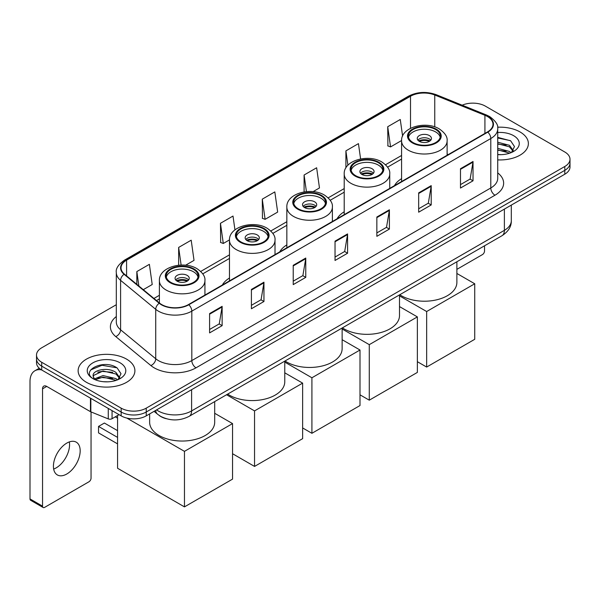 <?xml version="1.0" encoding="UTF-8"?>
<svg xmlns="http://www.w3.org/2000/svg" width="600" height="600" viewBox="0 0 600 600"><rect width="100%" height="100%" fill="white"/><g stroke="black" fill="none" stroke-linecap="round" stroke-linejoin="round"><path stroke-width="0.9" d="M229.478 278.017A31.343 18.098 0 0 0 222.345 285.022M286.845 244.897A31.343 18.098 0 0 0 279.72 251.895M344.212 211.778A31.343 18.098 0 0 0 337.087 218.775M401.58 178.65A31.343 18.098 0 0 0 394.455 185.655M166.215 418.702A17.737 10.245 180 0 1 159.053 415.35M116.31 304.718L41.707 347.79A17.737 10.245 0 0 0 36.51 355.035L36.51 362.76A17.737 10.245 0 0 0 41.707 369.998L121.155 415.868A17.737 10.245 0 0 0 146.243 415.868L564.803 174.218A17.737 10.245 0 0 0 570 166.972L570 163.11A17.737 10.245 0 0 1 564.803 170.347A17.737 10.245 0 0 0 570 163.11L570 159.248A17.737 10.245 0 0 0 564.803 152.002L485.355 106.132A17.737 10.245 0 0 0 462.173 105.188M36.51 355.035A17.737 10.245 0 0 0 41.707 362.272L121.155 408.143A17.737 10.245 0 0 0 146.243 408.143L146.243 412.005L564.803 170.347L146.243 412.005A17.737 10.245 0 0 1 121.155 412.005A17.737 10.245 0 0 0 146.243 412.005L146.243 415.868M41.707 362.272L41.707 366.135L121.155 412.005L41.707 366.135A17.737 10.245 0 0 1 36.51 358.897A17.737 10.245 0 0 0 41.707 366.135L41.707 369.998M520.065 131.97A28.388 16.388 0 0 0 497.603 127.222A28.388 16.388 0 0 1 520.065 131.97A28.388 16.388 0 0 1 528.375 143.558A28.388 16.388 0 0 0 520.065 131.97M126.593 359.138A28.388 16.388 0 0 0 95.655 355.582A28.388 16.388 0 0 0 78.135 370.725A28.388 16.388 0 0 0 86.453 382.312A28.388 16.388 0 0 0 117.382 385.86A28.388 16.388 0 0 0 134.903 370.725A28.388 16.388 0 0 0 126.593 359.138A28.388 16.388 0 0 0 95.655 355.582A28.388 16.388 0 0 0 78.135 370.725A28.388 16.388 0 0 0 86.453 382.312A28.388 16.388 0 0 0 117.382 385.86A28.388 16.388 0 0 0 134.903 370.725A28.388 16.388 0 0 0 126.593 359.138M487.447 116.512A18.922 10.928 180 0 1 492.99 124.238A18.922 10.928 180 0 1 487.447 131.962L188.475 304.575A18.922 10.928 180 0 1 159.593 303.12L124.462 274.147A18.922 10.928 180 0 1 121.042 267.885A18.922 10.928 180 0 1 126.585 260.16L410.513 96.233A18.922 10.928 180 0 1 434.752 95.01L484.92 115.29A18.922 10.928 180 0 1 487.447 116.512M487.785 116.325A19.395 11.197 0 0 0 485.19 115.065L435.022 94.785A19.395 11.197 0 0 0 410.183 96.038L126.248 259.965A19.395 11.197 0 0 0 124.08 274.305L159.21 303.27A19.395 11.197 0 0 0 188.812 304.77L487.785 132.157A19.395 11.197 0 0 0 487.785 116.325M209.595 313.582L209.595 332.895L222.135 325.65L222.135 306.337L209.595 313.582M209.595 329.468L219.255 323.888L222.083 306.983A4.732 2.73 -120 0 0 222.135 306.337M219.173 323.94L222.135 325.65M251.407 289.44L251.407 308.752L263.947 301.507L263.947 282.195L251.407 289.44M251.407 305.325L261.067 299.745L263.903 282.84A4.732 2.73 -120 0 0 263.947 282.195M260.985 299.798L263.947 301.507M293.22 265.298L293.22 284.61L305.767 277.373L305.767 258.053L293.22 265.298M293.22 281.183L302.88 275.61L305.715 258.697A4.732 2.73 -120 0 0 305.767 258.053M302.798 275.655L305.767 277.373M460.478 168.735L460.478 188.047L473.025 180.803L473.025 161.49L460.478 168.735M460.478 184.62L470.138 179.04L472.972 162.135A4.732 2.73 -120 0 0 473.025 161.49M470.055 179.093L473.025 180.803M418.665 192.877L418.665 212.19L431.205 204.945L431.205 185.632L418.665 192.877M418.665 208.763L428.325 203.183L431.16 186.278A4.732 2.73 -120 0 0 431.205 185.632M428.243 203.235L431.205 204.945M376.853 217.013L376.853 236.333L389.393 229.087L389.393 209.775L376.853 217.013M376.853 232.905L386.513 227.325L389.34 210.413A4.732 2.73 -120 0 0 389.393 209.775M386.423 227.37L389.393 229.087M335.032 241.155L335.032 260.468L347.58 253.23L347.58 233.917L335.032 241.155M335.032 257.048L344.7 251.468L347.528 234.555A4.732 2.73 -120 0 0 347.58 233.917M344.61 251.513L347.58 253.23M497.722 159.892A28.388 16.388 0 0 0 528.375 143.558A28.388 16.388 0 0 1 497.722 159.892M146.243 408.143L564.803 166.485A17.737 10.245 0 0 0 570 159.248M185.618 265.23L194.025 260.37L191.197 240.195L178.65 247.433L178.65 265.23M143.28 289.665L152.212 284.513L149.377 264.33L136.837 271.575L136.837 284.347M313.065 191.648L319.47 187.95L316.635 167.767L304.095 175.012L304.095 191.917M360.6 158.947L358.447 143.625L345.907 150.87L345.907 167.903M402.6 136.11L400.268 119.483L387.72 126.727L387.923 145.928M234.945 229.875L233.01 216.053L220.462 223.29L220.665 242.49M262.275 199.155L265.11 219.33L277.657 212.085L274.822 191.91L262.275 199.155L262.478 218.347M265.11 219.33L262.275 218.272M304.095 175.012L306.42 191.618M345.907 150.87L347.925 165.24M387.72 126.727L390.555 146.91L401.588 140.535M390.555 146.91L387.72 145.845M220.462 223.29L223.298 243.472L229.478 239.903M223.298 243.472L220.462 242.415M178.65 247.433L181.125 265.072M136.837 271.575L138.863 286.02M497.722 154.485L501.248 154.657M497.722 148.35L509.445 151.44L511.005 152.692M497.722 149.88L509.722 153.165M497.722 142.215L509.445 145.305L513.278 150.608M497.722 143.752L509.445 146.835L512.977 151.005M497.722 154.605A19.275 11.13 0 0 0 513.623 151.425A19.275 11.13 0 0 0 513.623 135.683A19.275 11.13 0 0 0 497.722 132.502M511.463 152.498L514.485 146.572L510.66 140.812L497.722 137.37M497.722 137.962L510.397 140.64M497.722 144.097L506.13 145.148M497.722 150.233L506.13 151.282M456.877 269.362L482.43 254.603A2.955 1.71 120 0 0 484.522 250.987L484.522 245.812M435.638 129.525A15.967 9.217 0 0 0 418.237 127.53A15.967 9.217 0 0 0 408.382 136.042A15.967 9.217 0 0 0 413.062 142.567A15.967 9.217 0 0 0 430.463 144.562A15.967 9.217 0 0 0 440.317 136.042A15.967 9.217 0 0 0 435.638 129.525M440.183 137.25A15.967 9.217 0 0 0 435.638 131.94A15.967 9.217 0 0 0 419.22 129.727A15.967 9.217 0 0 0 408.518 137.25M399.772 294.735A32.527 18.78 0 0 0 401.355 295.718A32.527 18.78 0 0 0 436.8 299.79A32.527 18.78 0 0 0 456.877 282.442L456.877 261.772M429.368 135.562A7.095 4.095 0 0 0 421.635 134.678A7.095 4.095 0 0 0 417.255 138.458A7.095 4.095 0 0 0 419.332 141.36A7.095 4.095 0 0 0 427.065 142.245A7.095 4.095 0 0 0 431.445 138.458A7.095 4.095 0 0 0 429.368 135.562M430.815 140.153A7.095 4.095 0 0 0 429.368 138.945A7.095 4.095 0 0 0 417.885 140.153M418.62 140.873A9.465 5.46 180 0 1 429.668 140.7L429.668 141.172M419.393 141.39A8.28 4.777 180 0 1 428.812 141.195L429.668 140.7M428.67 141.705L428.812 141.195M426.653 367.058L426.653 311.528L474.735 283.77L474.735 339.293L426.653 367.058L417.368 361.695M426.653 311.528L399.502 295.86M456.877 273.457L474.735 283.77M378.27 162.653A15.967 9.217 0 0 0 360.87 160.65A15.967 9.217 0 0 0 351.015 169.17A15.967 9.217 0 0 0 355.688 175.688A15.967 9.217 0 0 0 373.087 177.683A15.967 9.217 0 0 0 382.95 169.17A15.967 9.217 0 0 0 378.27 162.653M382.808 170.377A15.967 9.217 0 0 0 378.27 165.06A15.967 9.217 0 0 0 361.853 162.855A15.967 9.217 0 0 0 351.15 170.377M342.405 327.862A32.527 18.78 0 0 0 343.98 328.837A32.527 18.78 0 0 0 379.425 332.91A32.527 18.78 0 0 0 399.502 315.562L399.502 294.892M372 168.683A7.095 4.095 0 0 0 364.267 167.797A7.095 4.095 0 0 0 359.888 171.585A7.095 4.095 0 0 0 361.965 174.48A7.095 4.095 0 0 0 369.697 175.365A7.095 4.095 0 0 0 374.077 171.585A7.095 4.095 0 0 0 372 168.683M373.447 173.273A7.095 4.095 0 0 0 372 172.065A7.095 4.095 0 0 0 360.517 173.273M361.245 173.993A9.465 5.46 180 0 1 372.3 173.82L372.3 174.292M362.025 174.51A8.28 4.777 180 0 1 371.445 174.315L372.3 173.82M371.303 174.833L371.445 174.315M369.278 400.178L369.278 344.655L417.368 316.89L417.368 372.413L369.278 400.178L360 394.815M369.278 344.655L342.135 328.98M399.502 306.577L417.368 316.89M320.903 195.772A15.967 9.217 0 0 0 303.502 193.77A15.967 9.217 0 0 0 293.647 202.29A15.967 9.217 0 0 0 298.32 208.808A15.967 9.217 0 0 0 315.72 210.803A15.967 9.217 0 0 0 325.575 202.29A15.967 9.217 0 0 0 320.903 195.772M325.44 203.498A15.967 9.217 0 0 0 320.903 198.188A15.967 9.217 0 0 0 304.485 195.975A15.967 9.217 0 0 0 293.782 203.498M285.038 360.983A32.527 18.78 0 0 0 286.612 361.965A32.527 18.78 0 0 0 322.058 366.03A32.527 18.78 0 0 0 342.135 348.683L342.135 328.013M314.632 201.81A7.095 4.095 0 0 0 306.892 200.917A7.095 4.095 0 0 0 302.513 204.705A7.095 4.095 0 0 0 304.597 207.6A7.095 4.095 0 0 0 312.33 208.485A7.095 4.095 0 0 0 316.71 204.705A7.095 4.095 0 0 0 314.632 201.81M316.072 206.392A7.095 4.095 0 0 0 314.632 205.185A7.095 4.095 0 0 0 303.15 206.392M303.877 207.12A9.465 5.46 180 0 1 314.933 206.947L314.933 207.42M304.657 207.638A8.28 4.777 180 0 1 314.077 207.435L314.933 206.947M313.935 207.952L314.077 207.435M311.91 433.298L311.91 377.775L360 350.01L360 405.54L311.91 433.298L302.632 427.942M311.91 377.775L284.767 362.1M342.135 339.697L360 350.01M263.535 228.892A15.967 9.217 0 0 0 246.135 226.897A15.967 9.217 0 0 0 236.28 235.41A15.967 9.217 0 0 0 240.952 241.928A15.967 9.217 0 0 0 258.353 243.93A15.967 9.217 0 0 0 268.207 235.41A15.967 9.217 0 0 0 263.535 228.892M268.072 236.618A15.967 9.217 0 0 0 263.535 231.308A15.967 9.217 0 0 0 247.11 229.095A15.967 9.217 0 0 0 236.415 236.618M227.663 394.103A32.527 18.78 0 0 0 229.245 395.085A32.527 18.78 0 0 0 264.69 399.15A32.527 18.78 0 0 0 284.767 381.803L284.767 361.14M257.257 234.93A7.095 4.095 0 0 0 249.525 234.038A7.095 4.095 0 0 0 245.145 237.825A7.095 4.095 0 0 0 247.222 240.72A7.095 4.095 0 0 0 254.955 241.612A7.095 4.095 0 0 0 259.335 237.825A7.095 4.095 0 0 0 257.257 234.93M258.705 239.513A7.095 4.095 0 0 0 257.257 238.305A7.095 4.095 0 0 0 245.775 239.513M246.51 240.24A9.465 5.46 180 0 1 257.558 240.067L257.558 240.54M247.282 240.757A8.28 4.777 180 0 1 256.702 240.562L257.558 240.067M256.567 241.072L256.702 240.562M254.542 466.425L254.542 410.895L302.632 383.13L302.632 438.66L254.542 466.425L232.545 453.72M254.542 410.895L226.56 394.74M284.767 372.817L302.632 383.13M193.455 269.355A15.967 9.217 0 0 0 176.055 267.353A15.967 9.217 0 0 0 166.192 275.873A15.967 9.217 0 0 0 170.873 282.39A15.967 9.217 0 0 0 188.273 284.385A15.967 9.217 0 0 0 198.127 275.873A15.967 9.217 0 0 0 193.455 269.355M197.993 277.08A15.967 9.217 0 0 0 193.455 271.77A15.967 9.217 0 0 0 177.03 269.558A15.967 9.217 0 0 0 166.335 277.08M149.64 413.91L149.64 422.265A32.527 18.78 0 0 0 159.165 435.548A32.527 18.78 0 0 0 194.61 439.612A32.527 18.78 0 0 0 214.688 422.265L214.688 401.595M187.178 275.392A7.095 4.095 0 0 0 179.445 274.5A7.095 4.095 0 0 0 175.065 278.288A7.095 4.095 0 0 0 177.142 281.183A7.095 4.095 0 0 0 184.875 282.067A7.095 4.095 0 0 0 189.255 278.288A7.095 4.095 0 0 0 187.178 275.392M188.625 279.975A7.095 4.095 0 0 0 187.178 278.767A7.095 4.095 0 0 0 175.695 279.975M176.43 280.702A9.465 5.46 180 0 1 187.477 280.53L187.477 281.002M177.203 281.22A8.28 4.777 180 0 1 186.623 281.017L187.477 280.53M186.488 281.535L186.623 281.017M117.562 443.873L98.535 432.893L98.535 426.42L117.562 437.4M184.462 506.88L184.462 451.357L232.545 423.592L232.545 479.123L184.462 506.88L117.562 468.255L117.562 415.53M184.462 451.357L126.788 418.058M214.688 413.28L232.545 423.592M98.535 426.42L104.385 423.037L117.562 430.643M69.323 441.923A18.922 10.928 -60 0 1 56.182 467.873A18.922 10.928 -60 0 1 53.655 469.058M66.795 474A18.922 10.928 120 0 0 79.155 457.327A18.922 10.928 120 0 0 76.26 442.162A18.922 10.928 120 0 0 66.795 443.1A18.922 10.928 120 0 0 54.435 459.772A18.922 10.928 120 0 0 57.338 474.938A18.922 10.928 120 0 0 66.795 474M112.058 410.618L112.058 418.702L119.062 414.66M41.505 369.885A23.655 13.658 -120 0 0 34.898 370.763A23.655 13.658 -120 0 0 30 381.585L30 498.915L42.547 506.16L42.547 388.83A5.91 3.412 60 0 1 43.77 386.123A5.91 3.412 60 0 1 46.725 386.415L90.45 411.66L90.45 398.138M42.547 506.16A2.955 1.71 120 0 0 43.155 507.51L30.615 500.272A2.955 1.71 -60 0 1 30 498.915M43.155 507.51A2.955 1.71 120 0 0 44.633 507.368L88.957 481.778A2.955 1.71 120 0 0 91.05 478.155L91.05 411.93M112.058 418.702A2.955 1.71 180 0 1 108.27 418.897L90.84 411.847A2.955 1.71 180 0 1 90.45 411.66M103.312 381.697L107.775 381.832M94.455 378.87L103.058 375.585L115.972 378.608L117.532 379.86M95.25 379.695L103.058 377.123L116.25 380.332M94.59 379.462L93.21 376.23A13.365 7.717 0 0 0 95.363 379.8M119.805 377.775L115.972 372.472C107.948 366.487 91.44 370.185 93.21 376.23L93.157 375.638M93.24 376.418L93.608 375.42L103.058 370.987L115.972 374.01L119.505 378.173M117.99 379.673L121.012 373.74L117.188 367.98C103.665 358.26 79.627 371.07 93.51 378.93L94.192 379.35M120.15 362.85A19.275 11.13 0 0 0 92.887 362.85A19.275 11.13 0 0 0 92.887 378.593A19.275 11.13 0 0 0 120.15 378.593A19.275 11.13 0 0 0 120.15 362.85M90.69 369.915L102.007 365.272L116.925 367.808M97.762 372.173L102.007 371.4L112.657 372.315M97.762 378.308L102.007 377.535L112.657 378.45M156.57 409.905A23.655 13.658 0 0 0 158.16 410.918A23.655 13.658 0 0 0 191.61 410.918L504.382 230.34A23.655 13.658 0 0 0 511.312 220.688C511.485 226.553 508.357 231.577 501.93 235.755L189.165 416.332A11.828 6.825 60 0 0 191.61 410.918L191.61 389.678M504.382 209.1L504.382 230.34A11.828 6.825 60 0 1 501.93 235.755M155.61 410.46A11.828 7.913 129.5 0 0 157.672 414.308L154.08 411.345M564.803 174.218L564.803 166.485M121.155 415.868L121.155 408.143M497.722 172.905A29.565 17.07 180 0 1 494.978 195.218L196.005 367.83A5.91 3.412 60 0 1 191.82 360.585L490.793 187.972A23.655 13.658 0 0 0 497.722 178.32L497.722 128.873A23.655 13.658 180 0 1 490.793 138.532A5.91 3.412 -120 0 0 487.785 132.157M196.005 367.83A29.565 17.07 180 0 1 154.185 367.83A29.565 17.07 180 0 1 150.877 365.55L115.748 336.577A29.565 17.07 180 0 1 116.31 316.545M158.37 360.585A23.655 13.658 0 0 0 191.82 360.585L191.82 311.145A23.655 13.658 180 0 1 155.722 309.315L120.593 280.35A23.655 13.658 180 0 1 116.31 272.52L116.31 321.96A23.655 13.658 0 0 0 120.593 329.798L155.722 358.763A23.655 13.658 0 0 0 158.37 360.585M497.722 128.873C498.51 125.183 495.795 121.058 489.57 116.512L486.457 115.005A5.91 2.768 112 0 0 485.19 115.065M486.457 115.005L436.29 94.718C426.495 91.252 417.195 91.755 408.397 96.233A5.91 3.412 60 0 1 410.183 96.038M126.248 259.965A5.91 3.412 -120 0 0 124.462 260.153C118.328 264.57 115.605 268.688 116.31 272.52M124.08 274.305A5.91 3.952 129.5 0 0 120.593 280.35L120.593 329.798A5.91 3.952 -50.5 0 1 115.748 336.577M436.29 94.718A5.91 2.768 112 0 0 435.022 94.785M159.21 303.27A5.91 3.952 129.5 0 0 155.722 309.315L155.722 358.763A5.91 3.952 -50.5 0 1 150.877 365.55M188.812 304.77A5.91 3.412 60 0 1 191.82 311.145L490.793 138.532L490.793 187.972A5.91 3.412 60 0 0 494.978 195.218M126.585 260.16L126.585 275.903M484.92 115.29L484.92 133.425M434.752 95.01L434.752 126.87M448.305 154.567L447.12 154.087M410.513 96.233L410.513 128.31M401.58 155.468L385.537 164.73M344.212 188.587L328.17 197.858M286.845 221.708L270.795 230.978M229.478 254.835L200.715 271.433M159.398 295.29L153.93 298.447M335.032 241.77L347.528 234.555M376.853 217.627L389.34 210.413M418.665 193.485L431.16 186.278M460.478 169.343L472.972 162.135M293.22 265.913L305.715 258.697M251.407 290.055L263.903 282.84M209.595 314.19L222.083 306.983M412.433 142.928A16.852 9.728 0 0 0 436.268 142.928A16.852 9.728 0 0 0 436.268 129.165A16.852 9.728 0 0 0 412.433 129.165A16.852 9.728 0 0 0 412.433 142.928M447.12 155.25L447.12 140.873A22.77 13.148 180 0 1 433.065 153.015A22.77 13.148 180 0 1 408.255 150.165A22.77 13.148 180 0 1 401.58 140.873L401.58 181.538M355.065 176.047A16.852 9.728 0 0 0 378.9 176.047A16.852 9.728 0 0 0 378.9 162.285A16.852 9.728 0 0 0 355.065 162.285A16.852 9.728 0 0 0 355.065 176.047M389.745 188.37L389.745 173.993A22.77 13.148 180 0 1 375.69 186.142A22.77 13.148 180 0 1 350.88 183.292A22.77 13.148 180 0 1 344.212 173.993L344.212 214.657M297.697 209.167A16.852 9.728 0 0 0 321.532 209.167A16.852 9.728 0 0 0 321.532 195.413A16.852 9.728 0 0 0 297.697 195.413A16.852 9.728 0 0 0 297.697 209.167M332.377 221.498L332.377 207.12A22.77 13.148 180 0 1 318.322 219.263A22.77 13.148 180 0 1 293.513 216.413A22.77 13.148 180 0 1 286.845 207.12L286.845 247.785M240.322 242.288A16.852 9.728 0 0 0 264.157 242.288A16.852 9.728 0 0 0 264.157 228.532A16.852 9.728 0 0 0 240.322 228.532A16.852 9.728 0 0 0 240.322 242.288M275.01 254.618L275.01 240.24A22.77 13.148 180 0 1 260.955 252.382A22.77 13.148 180 0 1 236.145 249.532A22.77 13.148 180 0 1 229.478 240.24L229.478 280.905M170.243 282.75A16.852 9.728 0 0 0 194.077 282.75A16.852 9.728 0 0 0 194.077 268.995A16.852 9.728 0 0 0 170.243 268.995A16.852 9.728 0 0 0 170.243 282.75M204.93 295.08L204.93 280.702A22.77 13.148 180 0 1 190.875 292.845A22.77 13.148 180 0 1 166.065 289.995A22.77 13.148 180 0 1 159.398 280.702L159.398 302.955M42.547 388.83L46.725 386.415M90.84 398.37L90.84 411.847M108.27 418.897L108.27 408.428M189.165 416.332C179.648 421.118 170.13 421.118 160.613 416.332L157.672 414.308M511.312 220.688L511.312 205.095M408.397 96.233L124.462 260.153M401.58 159.067L387.585 167.153M344.212 192.188L330.21 200.272M286.845 225.308L272.843 233.392M229.478 258.435L202.763 273.855M159.398 298.89L156.502 300.562M447.12 140.873C447.615 136.868 444.982 132.863 439.222 128.873C425.805 120.57 400.793 127.23 401.58 140.873M389.745 173.993C390.248 169.988 387.615 165.99 381.855 161.993C368.43 153.69 343.425 160.35 344.212 173.993M332.377 207.12C332.88 203.108 330.248 199.11 324.487 195.112C311.062 186.81 286.058 193.47 286.845 207.12M275.01 240.24C275.513 236.235 272.88 232.23 267.12 228.24C253.695 219.93 228.69 226.597 229.478 240.24M204.93 280.702C205.425 276.69 202.8 272.692 197.032 268.695C183.615 260.392 158.602 267.053 159.398 280.702M117.562 418.147L115.297 416.835M34.898 370.763L39.263 368.235"/></g></svg>

